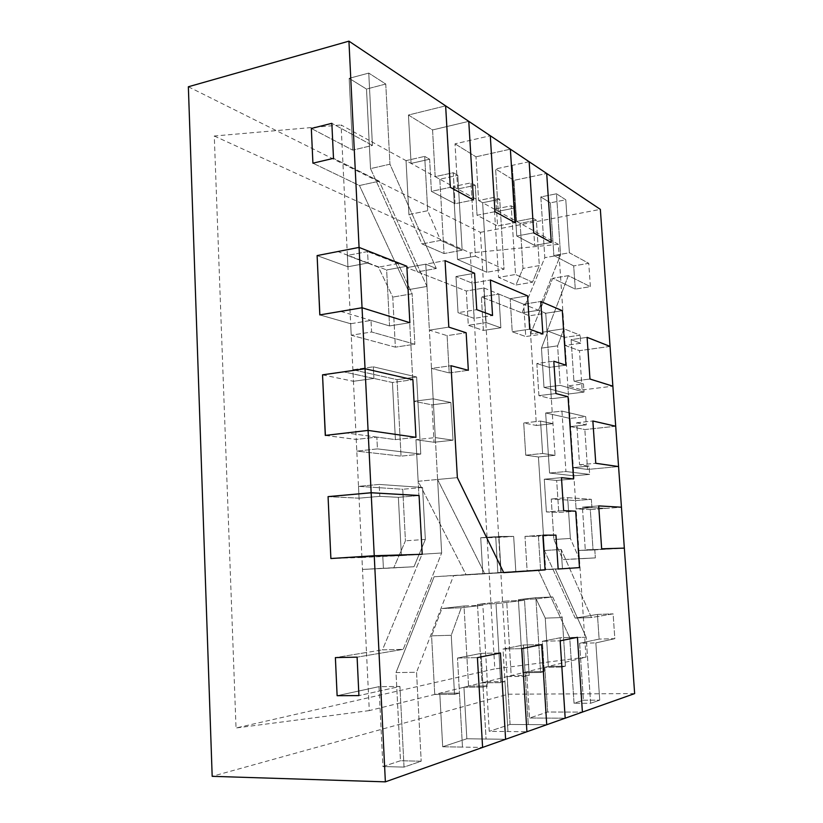 <?xml version="1.0" encoding="UTF-8"?>
<svg xmlns="http://www.w3.org/2000/svg" width="823" height="823" viewBox="0 0 823 823"><rect width="100%" height="100%" fill="white"/><g stroke="black" fill="none" stroke-linecap="round" stroke-linejoin="round"><path stroke-width="0.62" stroke-dasharray="4.12 3.09" d="M510.075 724.456L546.729 724.724L528.263 724.59L523.366 645.026L502.997 649.049L504.941 681.547L500.703 682.627L482 682.802L369.29 710.599L366.492 652.485L382.469 649.851L335.383 657.608L366.492 652.485L341.103 124.962L369.095 140.342L370.525 168.622L366.502 89.069L385.761 84.028L368.755 73.093L385.761 84.028L366.502 89.069L349.168 78.339L352.686 150.136L349.168 78.339L368.755 73.093L372.438 145.445L352.686 150.136L311.331 128.47L352.686 150.136L372.438 145.445L331.844 123.327L372.438 145.445L368.755 73.093L349.168 78.339L366.502 89.069L369.095 140.342L543.396 236.108L540.824 196.934L556.471 193.796L540.824 196.934L550.361 202.839L565.792 199.783L569.382 252.764L588.754 263.319L590.369 286.661L568.343 275.654L546.945 331.546L549.291 367.397L565.936 365.175L549.291 367.397L551.338 398.774L538.911 395.626L536.843 363.529L549.291 367.397L552.963 423.65L536.431 425.481L552.963 423.65L540.546 421.067L542.624 453.494L555.041 455.335L552.963 423.65L540.546 421.067L542.624 453.494L555.041 455.335L538.437 456.971L545.628 569.434L538.232 569.917L569.742 637.66L538.232 569.917L497.864 572.571L495.775 537.625L480.714 537.717L482.813 573.559L434.122 576.758L396.007 672.576L400.472 760.74L382.921 766.552L379.002 686.649L337.121 695.702L379.002 686.649L399.937 686.475L358.921 695.6L399.937 686.475L379.002 686.649L382.921 766.552L404.031 767.087L382.921 766.552L400.472 760.74L421.201 761.213L404.031 767.087L399.937 686.475L404.031 767.087L421.201 761.213L400.472 760.74L396.007 672.576L416.551 672.288L421.201 761.213L416.551 672.288L396.007 672.576L434.122 576.758L503.738 572.643L453.535 575.719L416.551 672.288L453.535 575.719L484.747 573.662L437.599 479.48L484.747 573.662L466.044 574.66L418.146 481.29L415.934 439.719L434.04 442.27L431.982 404.844L413.887 401.264L407.941 289.747L359.476 185.535L312.915 163.191L359.476 185.535L379.197 181.173L359.476 185.535L407.941 289.747L426.983 286.445L407.941 289.747L406.768 267.65L445.058 260.644L425.758 264.173L426.983 286.435L379.197 181.173L333.5 158.335L379.197 181.173L426.983 286.445L425.758 264.173L436.313 268.493L425.758 264.173L406.768 267.65L466.291 291.003L468.297 325.332L483.379 330.424L481.383 296.928L521.967 312.863L544.805 257.692L543.396 236.108L558.385 244.349L560.926 282.217L552.717 278.287L530.578 333.963L536.431 425.481L523.706 422.971L525.732 455.181L538.437 456.971L544.425 550.494L575.205 618.083L597.436 614.421L599.123 639.09L579.618 643.298L583.404 700.188L574.043 703.284L569.742 637.66L586.182 637.218L555.227 569.002L562.438 568.528L561.193 549.466L544.425 550.494L561.193 549.466L591.449 617.528L613.104 613.865L614.832 638.679L599.123 639.09L614.832 638.679L595.842 642.907L599.72 700.147L590.616 703.264L574.043 703.284L590.616 703.264L586.182 637.218L569.742 637.66L574.043 703.284L583.404 700.188L599.72 700.147L583.404 700.188L579.618 643.298L595.842 642.907L579.618 643.298L599.123 639.09L597.436 614.421L613.104 613.865L597.436 614.421L575.205 618.083L591.449 617.528L575.205 618.083L544.425 550.494L545.628 569.434L579.474 567.613L538.232 569.917L555.227 569.002L586.182 637.218L590.616 703.264L599.72 700.147L595.842 642.907L614.832 638.679L613.104 613.865L591.449 617.528L561.193 549.466L562.438 568.528L497.864 572.571L495.775 537.625L513.665 536.411L498.954 536.473L501.125 572.582L515.826 571.604L497.864 572.571L515.826 571.604L513.665 536.411L480.714 537.717L498.954 536.473L480.714 537.717L482.813 573.559L501.125 572.582L466.044 574.66L418.146 481.29L457.362 477.638L437.599 479.48L441.653 552.994L422.055 554.229L415.934 439.719L435.295 437.579L453.01 440.202L450.881 402.498L433.165 398.826L413.887 401.264L406.768 267.65L466.291 291.003L484.037 288.009L486.105 322.575L500.868 327.78L498.8 294.048L481.383 296.928L498.8 294.048L484.037 288.009L466.291 291.003L468.297 325.332L486.105 322.575L468.297 325.332L483.379 330.424L500.868 327.78L483.379 330.424L481.383 296.928L529.426 315.785L545.752 313.254L538.479 310.281L521.967 312.863L538.479 310.281L560.566 254.914L544.805 257.692L560.566 254.914L556.471 193.796L565.792 199.783L550.361 202.839L553.869 255.511L573.693 265.901L575.277 289.11L560.926 282.217L565.154 345.454L580.699 343.263L571.111 339.642L573.909 381.059L583.476 383.919L584.032 392.098L568.395 394.001L544.003 387.407L541.462 348.119L547.953 331.134L564.609 337.42L570.576 426.571L586.274 424.863L576.728 422.775L579.557 464.8L589.083 466.106L589.649 474.387L573.868 475.807L549.558 473.04L545.659 412.961L570.03 418.423L576.079 508.861L591.922 507.647L591.356 499.314L575.534 500.579L579.423 558.807L562.911 559.609L553.869 539.507L551.235 498.985L575.534 500.579L591.356 499.314L591.922 507.668L576.079 508.881L590.297 509.581L593.054 550.011L578.867 550.464L594.782 549.507L595.358 557.891L562.911 559.609L579.258 558.673L570.37 538.427L567.664 497.648L591.356 499.314L567.664 497.648L551.235 498.985L567.664 497.648L570.37 538.427L553.869 539.507L570.37 538.427L579.258 558.673L595.358 557.891L579.423 558.807L586.007 657.155L544.836 667.309L562.006 667.052L560.113 637.774L542.357 641.271L544.281 671.558L540.577 672.494L522.862 672.73L518.377 599.679L535.536 597.693L545.258 618.135L548.324 666.445L507.205 676.588L525.3 676.372L529.199 675.385L511.196 675.611L482 682.802L477.474 604.421L506.69 601.037L511.196 675.611L529.199 675.385L525.3 676.383L507.205 676.588L510.075 724.456L489.243 731.359L510.085 724.456L528.273 724.59L525.3 676.372M442.702 746.759L462.485 747.089L459.46 693.11L439.78 693.213L442.702 746.759L466.847 738.766L442.681 746.759L439.78 693.213L459.471 693.11L454.522 694.365L451.251 635.274L461.261 607.765L441.91 608.536L464.018 605.975L468.565 686.125L463.935 687.256L483.06 687.112L463.946 687.256L466.847 738.766L486.074 739.023L483.07 687.112L487.576 685.971L468.565 686.125L487.576 685.971L483.06 687.112L481.105 653.38L457.495 658.04L459.46 693.11L454.522 694.365L451.251 635.274L431.581 635.85L441.91 608.536L464.018 605.975L482.864 605.214L487.576 685.971L482.864 605.214L464.018 605.975L468.565 686.125M434.739 694.458L431.581 635.85L451.251 635.274L461.261 607.765L482.864 605.214L461.261 607.765L441.91 608.536L431.581 635.85L434.739 694.458L454.522 694.365L434.739 694.458L439.78 693.213M459.471 693.11L462.485 747.089L482.597 747.428L442.681 746.759M188.354 86.765L480.406 232.343L508.141 694.201L212.18 776.326M508.141 694.201L634.646 693.604M544.836 667.309L547.665 712.018L529.508 718.026L526.648 671.794L529.508 718.026L547.676 712.008L582.396 712.101L547.676 712.008L544.836 667.309L561.996 667.052L565.401 666.188L548.324 666.445L565.401 666.188L561.996 667.052L560.103 637.774L577.448 637.311L560.103 637.774L542.357 641.282L560.165 640.819L542.357 641.282L544.27 671.558L540.577 672.494L535.948 598.938L552.686 596.953L562.243 617.548L565.401 666.188L562.243 617.548L545.258 618.135L562.243 617.548L552.686 596.953L535.536 597.693L552.686 596.953L535.948 598.938L518.377 599.679L535.948 598.938L540.577 672.494L522.862 672.73L518.377 599.679L535.536 597.693L545.258 618.135L548.324 666.445M565.175 718.201L529.508 718.026L565.185 718.191M525.3 676.383L523.366 645.026L541.657 644.584L523.366 645.026L502.997 649.049L521.813 648.627L502.997 649.049L504.941 681.547L486.352 681.732L489.243 731.349L526.915 731.74L489.243 731.359L486.352 681.732L504.952 681.547L507.945 731.544L504.941 681.547L500.703 682.627L496.012 603.66L524.539 600.286L529.199 675.385L524.539 600.286L506.69 601.037L524.539 600.286L496.012 603.66L477.474 604.421L496.012 603.66L500.703 682.627L482 682.802L477.474 604.421L506.69 601.037L511.196 675.611M463.935 687.256L466.836 738.766L505.6 739.291L486.064 739.023L481.105 653.38L500.456 652.968L481.105 653.38L457.495 658.04L477.422 657.649L457.495 658.04L459.46 693.11M590.297 509.581L621.447 507.215L605.779 508.398L582.417 507.153L585.287 549.805L594.782 549.507L578.867 550.453L593.054 549.99L590.297 509.56L605.779 508.388L591.922 507.647M593.054 549.99L624.338 548.118L593.054 550.011M480.406 232.343L600.348 209.371M610.018 346.411L579.464 350.639L565.154 345.454L580.699 343.273L580.143 335.177L580.699 343.263M580.699 343.273L571.111 339.652L587.097 337.358L571.111 339.652L573.909 381.07L589.968 379.022L573.909 381.07L583.476 383.93L567.86 385.884L582.149 389.958L579.464 350.639L582.149 389.979L567.86 385.884L583.476 383.919L584.032 392.098L560.226 385.359L557.613 345.845L563.878 328.778L580.143 335.177L564.609 337.42L580.143 335.177L563.878 328.778L547.953 331.134L563.878 328.778L557.613 345.845L541.462 348.119L557.613 345.845L560.226 385.359L544.003 387.407L560.226 385.359L584.032 392.098L568.395 394.001L544.003 387.407L541.462 348.119L547.953 331.134L564.609 337.42M582.149 389.958L612.868 386.182L582.149 389.979M615.655 426.242L584.844 429.555L570.576 426.571L586.274 424.884L585.709 416.664L570.03 418.423L585.709 416.664L586.274 424.884L576.728 422.796L579.557 464.82L589.093 466.127L589.649 474.387L565.936 471.538L561.934 411.089L585.709 416.664L561.934 411.089L545.659 412.961L561.934 411.089L565.936 471.538L549.558 473.04L565.936 471.538L589.649 474.387L573.868 475.807L549.558 473.04L545.659 412.961L570.03 418.423M589.093 466.127L573.322 467.587L587.56 469.419L584.844 429.555L587.56 469.439L618.567 466.569L587.56 469.439L573.322 467.587L589.083 466.106M546.945 331.546L568.343 275.654L590.369 286.661L575.277 289.11L590.369 286.661L588.754 263.319L573.693 265.901L588.754 263.319L569.382 252.764L553.869 255.511L569.382 252.764L565.792 199.783L556.471 193.796L560.566 254.914L538.479 310.281L545.752 313.254L562.304 310.693L545.752 313.254L546.945 331.546L530.578 333.963L546.945 331.546L545.752 313.254L549.291 367.397L536.843 363.529L553.797 361.235L536.843 363.529L538.911 395.626L555.926 393.538L538.911 395.626L551.338 398.774L568.055 396.758L551.338 398.774L555.041 455.335L538.437 456.971L525.732 455.181L542.624 453.494L525.732 455.181L523.706 422.971L540.546 421.067L523.706 422.971L536.431 425.481L529.426 315.785L545.752 313.254L523.695 304.232L525.743 336.556L512.235 331.782L510.167 298.698L523.695 304.232L510.167 298.698L527.564 295.858L510.167 298.698L512.235 331.782L529.693 329.179L512.235 331.782L525.743 336.556L542.882 334.035L525.743 336.556L523.695 304.232L538.479 310.281M370.525 168.622L417.539 271.878L436.313 268.493L417.539 271.878L370.525 168.622L389.958 164.199L436.313 268.493L389.958 164.199L370.525 168.622M435.192 176.667L439.811 179.198L457.794 175.309L462.156 250.182L440.614 240.378L422.034 243.937L408.928 214.566L406.027 160.639L411.068 163.407L429.627 159.22L431.417 191.347L455.047 203.734L453.257 172.717L457.794 175.309L439.811 179.198L444.029 253.556L422.034 243.937L408.928 214.566L427.703 210.719L424.689 156.391L429.616 159.209L411.058 163.396L408.434 115.014L445.634 105.858L408.445 115.025L432.569 129.952L435.192 176.667L453.267 172.717L457.794 175.309L462.156 250.182L440.614 240.378L427.703 210.719L408.928 214.566L406.027 160.639L424.689 156.391L406.027 160.639M494.973 211.696L477.052 215.256L497.555 225.996L515.003 222.632L497.555 225.996L495.775 197.016L478.616 200.524L475.982 156.812L478.616 200.524L495.765 197.006L499.705 199.259L504.036 269.255L475.344 256.19L457.506 259.44L453.288 186.605L457.66 189.002L475.252 185.288L477.042 215.245L497.555 225.996L495.765 197.006L499.705 199.259L482.638 202.725L486.835 272.269L457.506 259.44L475.344 256.19L470.982 182.85L475.252 185.288M498.224 211.295L495.611 168.962L498.213 211.295L514.951 207.972L516.731 236.036L533.736 232.858L516.731 236.036L534.693 245.449L551.276 242.425L534.693 245.449L530.249 176.935L546.709 173.478L514.005 180.34L495.6 168.952L514.005 180.34L530.238 176.924L532.923 218.239L516.607 221.397L513.994 180.34L516.607 221.397L532.923 218.239L536.38 220.214L539.332 265.582L532.502 282.207L515.939 284.995L498.584 277.402L494.397 209.196L498.224 211.295L514.951 207.962L511.206 205.832L494.397 209.196L511.206 205.832L514.951 207.972L512.256 165.361L516.731 236.036L534.693 245.449L532.923 218.239L536.38 220.214L539.332 265.582L523.006 268.421L515.939 284.995L498.584 277.402L515.527 274.491L511.206 205.832L515.527 274.491L498.584 277.402L494.397 209.196M520.136 223.331L523.006 268.421L539.332 265.582L532.502 282.207L515.527 274.491L532.502 282.207L515.939 284.995L523.006 268.421L520.136 223.331L536.38 220.214L520.136 223.331L516.607 221.397M439.811 179.198L444.029 253.556L462.156 250.182L444.029 253.556L422.034 243.937L440.614 240.378L427.703 210.719L424.689 156.391L429.627 159.22L431.427 191.358L450.325 187.325L431.427 191.358L455.057 203.734L473.462 199.948L455.057 203.734L453.267 172.717L435.182 176.657L432.559 129.941L408.434 115.014M432.559 129.941L468.771 121.331M457.66 189.002L455.026 143.85L490.292 135.744L455.016 143.84L457.65 189.002L475.262 185.288L470.982 182.85L453.288 186.605L470.982 182.85L475.344 256.19L504.036 269.255L486.835 272.269L504.036 269.255L499.705 199.259L482.638 202.725L486.835 272.269L457.506 259.44L453.288 186.605M455.026 143.85L475.992 156.823L455.016 143.84M475.982 156.812L510.363 149.169L475.992 156.823M529.138 161.72L495.6 168.952L529.138 161.72M328.068 496.629L359.065 498.162L379.804 496.331L379.208 484.428L422.549 487.473L425.347 539.435L413.979 566.738L362.501 569.444L361.925 557.5L401.377 555.628L398.373 497.339L379.804 496.351L379.208 484.428L358.499 486.362L402.745 489.263L405.43 540.814L393.733 567.911L413.979 566.738L383.395 568.23L382.788 556.214L330.887 558.539M322.534 374.835L353.437 381.286L373.909 378.477L373.333 366.821L352.882 369.753L397.056 379.65L401.027 456.148L356.801 451.127L356.236 439.42L376.841 437.106L377.428 448.885L356.801 451.127L377.428 448.885L376.841 437.085L356.236 439.42L325.394 435.429M340.732 311.351L389.536 325.939L386.645 269.944L368.148 262.959L347.923 266.755L317.112 255.614L347.923 266.755L368.148 262.979L367.572 251.56L347.378 255.449L378.436 267.166L392.766 297.093L395.369 347.162L351.226 335.218L350.67 323.727L371.019 320.435L371.595 331.988L351.226 335.218L371.595 331.988L371.008 320.404L350.67 323.727L319.869 314.911M418.146 481.29L437.599 479.48L418.146 481.29L422.055 554.229L382.469 649.851L403.219 649.357L441.653 552.994L403.219 649.357L357.1 657.155L403.219 649.357L382.469 649.851L422.055 554.229L441.653 552.994L435.295 437.579L415.934 439.719L434.04 442.27L453.01 440.202L434.04 442.27L431.982 404.844L450.881 402.498L431.982 404.844L413.887 401.264L433.165 398.826L435.295 437.579L453.01 440.202L450.881 402.498L433.165 398.826L429.38 330.146L447.105 335.65L449.204 372.922L431.489 368.437L451.014 365.71L431.489 368.437L429.38 330.146L448.813 327.122L429.38 330.146L425.758 264.173M379.804 496.351L359.065 498.182L358.499 486.362L379.208 484.428L422.549 487.473L425.347 539.435L413.979 566.738L362.501 569.444L383.395 568.23L382.788 556.183L401.377 555.597L398.373 497.318L379.804 496.331M474.192 318.367L458.041 312.668L455.963 276.528L472.114 283.133L474.192 318.367L492.545 315.487L474.192 318.367L472.114 283.133L490.385 279.995L472.114 283.133L455.963 276.528L474.593 273.257L455.963 276.528L458.041 312.668L476.754 309.664L458.041 312.668L474.192 318.367M546.39 511.947L544.281 479.202L556.677 480.457L558.776 512.451L546.39 511.947L563.632 510.63L546.39 511.947L558.776 512.451L575.699 511.176L558.776 512.451L556.677 480.457L573.549 478.965L556.677 480.457L544.281 479.202L561.461 477.659L544.281 479.202L546.39 511.947M524.981 536.37L538.427 536.308L540.567 569.979L527.131 570.864L524.981 536.37L542.851 535.166L524.981 536.37L527.131 570.864L558.159 569.032L540.567 569.979L538.427 536.308L555.957 535.135L524.981 536.37M214.278 136.011L470.262 252.939L494.818 668.883L236.026 727.985L214.278 136.011L341.103 124.962M369.29 710.599L236.026 727.985M586.007 657.155L494.818 668.883M558.385 244.349L470.262 252.939M526.658 671.794L544.281 671.558L526.648 671.794L522.862 672.73M425.347 539.435L405.43 540.814L425.347 539.435M422.549 487.473L402.745 489.263L422.549 487.473M420.759 454.09L377.428 448.885L420.759 454.09L401.027 456.148L420.759 454.09L416.623 376.975L397.056 379.65L416.623 376.975L420.759 454.09M322.534 374.866L353.437 381.306L352.882 369.753L373.333 366.821L416.623 376.975L373.333 366.821L373.909 378.446L343.592 371.821L373.909 378.477M376.841 437.106L346.493 432.96L395.4 439.626L392.448 382.5L373.909 378.446L392.448 382.5L412.899 379.722L392.448 382.5L395.4 439.626L415.965 437.322L395.4 439.626L376.841 437.085M398.034 263.535L378.436 267.166L398.034 263.535L412.148 293.77L414.864 344.23L371.595 331.988L414.864 344.23L395.369 347.162L414.864 344.23L412.148 293.77L392.766 297.093L412.148 293.77L398.034 263.535L367.572 251.56L398.034 263.535M340.732 311.382L371.019 320.435M591.922 507.668L582.417 507.153L598.702 505.898L582.417 507.153L585.287 549.805L608.598 549.054L594.782 549.507L595.358 557.891L562.911 559.609L553.869 539.507L551.235 498.985L575.534 500.579M576.728 422.775L592.858 420.995L576.728 422.796M579.557 464.8L595.77 463.277L579.557 464.82M359.065 498.182L328.068 496.66M398.373 497.339L419.072 495.539M401.377 555.628L422.209 554.311M368.148 262.979L337.903 251.56M347.923 266.755L347.378 255.449L367.572 251.56L368.148 262.959L337.903 251.529M368.148 262.959L386.645 269.944L406.84 266.24L386.645 269.944L389.536 325.939L409.854 322.698L389.536 325.939L371.008 320.404M475.262 185.288L477.052 215.256L494.962 211.686M523.695 304.222L540.773 301.496L523.695 304.222M437.599 479.48L431.489 368.437L449.204 372.922L468.338 370.309L449.204 372.922L447.105 335.65L466.147 332.759L447.105 335.65L429.38 330.146L426.983 286.445M510.085 724.456L507.205 676.588M325.291 435.439L356.236 439.451M319.808 314.921L350.67 323.748M590.297 509.56L576.079 508.861M568.343 275.654L552.717 278.287L568.343 275.654M385.761 84.028L389.958 164.199L385.761 84.028M484.037 288.009L510.167 298.698L498.8 294.048L500.868 327.78L486.105 322.575L484.037 288.009M515.826 571.604L513.665 536.411L498.954 536.473L501.125 572.582L515.826 571.604M486.352 681.732L482 682.802M358.499 486.362L402.745 489.263L405.43 540.814L393.733 567.911L362.501 569.444M361.925 557.5L331.751 558.478M421.417 554.342L401.377 555.597M419.072 495.508L398.373 497.318M353.437 381.286L373.909 378.446M352.882 369.753L397.056 379.65L401.027 456.148L356.801 451.127M347.378 255.449L378.436 267.166L392.766 297.093L395.369 347.162L351.226 335.218M411.068 163.407L408.445 115.025M468.781 121.341L432.569 129.952M478.616 200.524L482.638 202.725M567.86 385.884L568.395 394.001M565.154 345.465L579.464 350.66L610.059 346.432M573.322 467.587L573.868 475.807M570.576 426.592L584.844 429.565L615.707 426.252M578.867 550.464L579.423 558.807M530.578 333.963L552.717 278.287L575.277 289.11L573.693 265.901L553.869 255.511L550.361 202.839L540.824 196.934L544.805 257.692L521.967 312.863L529.426 315.785L530.578 333.963"/><path stroke-width="1.23" d="M319.808 314.9L362.048 307.751L359.075 247.404L406.84 266.24L409.854 322.698L362.048 307.751L409.854 322.698L406.84 266.24L359.075 247.404L317.112 255.583L359.075 247.404L348.931 41.15L445.634 105.858L450.325 187.325L473.462 199.948L468.771 121.331L490.292 135.733L494.962 211.686L515.003 222.632L510.363 149.169L529.138 161.72L533.736 232.858L551.276 242.425L546.709 173.478L600.348 209.371L610.049 346.411L587.097 337.358L589.968 379.022L612.868 386.182L615.707 426.242L592.858 420.995L595.77 463.277L618.567 466.569L621.447 507.215L598.702 505.898L601.654 548.818L624.338 548.118L634.646 693.604L582.406 712.09L577.448 637.311L560.165 640.819L565.185 718.191L546.729 724.724L541.657 644.584L521.813 648.627L526.915 731.74L505.6 739.291L500.456 652.968L477.422 657.649L482.597 747.428L385.37 781.85L374.249 555.782L330.887 558.539L328.068 496.66L371.152 492.771L368.076 430.408L325.291 435.439L322.534 374.835L365.052 368.755L362.048 307.751L319.808 314.921L317.112 255.583L319.869 314.911M348.931 41.15L188.354 86.765L212.18 776.326L385.37 781.85M582.406 712.09L565.175 718.201L560.165 640.819L577.448 637.311L582.396 712.101M610.059 346.432L612.868 386.203L589.968 379.043L587.097 337.368L610.018 346.411M615.707 426.252L618.567 466.59L595.77 463.298L592.858 421.016L615.655 426.242M333.5 158.335L331.844 123.327L311.331 128.47L331.844 123.327L333.5 158.335L312.915 163.191L311.331 128.47L312.915 163.191L333.5 158.335M325.291 435.408L368.076 430.408L365.052 368.755L412.899 379.722L415.965 437.322L368.076 430.408L415.965 437.322L412.899 379.722L365.052 368.755L322.534 374.866L325.394 435.429M358.921 695.6L357.1 657.155L335.383 657.608L357.1 657.155L358.921 695.6L337.121 695.702L335.383 657.608L337.121 695.702L358.921 695.6M457.362 477.638L503.738 572.643L545.073 569.897L542.851 535.166L555.957 535.135L558.159 569.032L579.474 567.613L575.699 511.176L563.632 510.63L561.461 477.659L573.549 478.965L568.055 396.758L555.926 393.538L553.797 361.235L565.936 365.175L562.304 310.693L540.773 301.496L542.882 334.035L529.693 329.179L527.564 295.858L490.385 279.995L492.545 315.487L476.754 309.664L474.593 273.257L445.058 260.644L448.813 327.122L466.147 332.759L468.338 370.309L451.014 365.71L457.362 477.638L451.014 365.71L468.338 370.309L466.147 332.759L448.813 327.122L445.058 260.644L474.593 273.257L476.754 309.664L492.545 315.487L490.385 279.995L527.564 295.858L529.693 329.179L542.882 334.035L540.773 301.496L562.304 310.693L565.936 365.175L553.797 361.235L555.926 393.538L568.055 396.758L573.549 478.965L561.461 477.659L563.632 510.63L575.699 511.176L579.474 567.613L558.159 569.032L555.957 535.135L542.851 535.166L545.073 569.897L503.738 572.643L457.362 477.638M374.249 555.782L422.209 554.311L419.072 495.539L371.152 492.771M541.657 644.584L546.729 724.724L526.915 731.74L521.813 648.627L541.657 644.584M500.456 652.968L505.6 739.291L482.597 747.428L477.422 657.649L500.456 652.968M331.751 558.478L330.877 558.508L328.068 496.629L371.152 492.74L419.072 495.508L422.209 554.29L421.417 554.342M422.209 554.29L374.249 555.751L330.877 558.508M374.249 555.751L371.152 492.74M450.335 187.335L445.644 105.858L468.781 121.341L473.472 199.958L450.335 187.335M494.973 211.696L490.292 135.744L510.373 149.169L515.013 222.632L494.973 211.696M533.736 232.858L529.138 161.72L546.709 173.478L551.276 242.425L533.736 232.858M598.702 505.898L621.447 507.215L624.338 548.118L601.654 548.818L598.702 505.898"/></g></svg>
